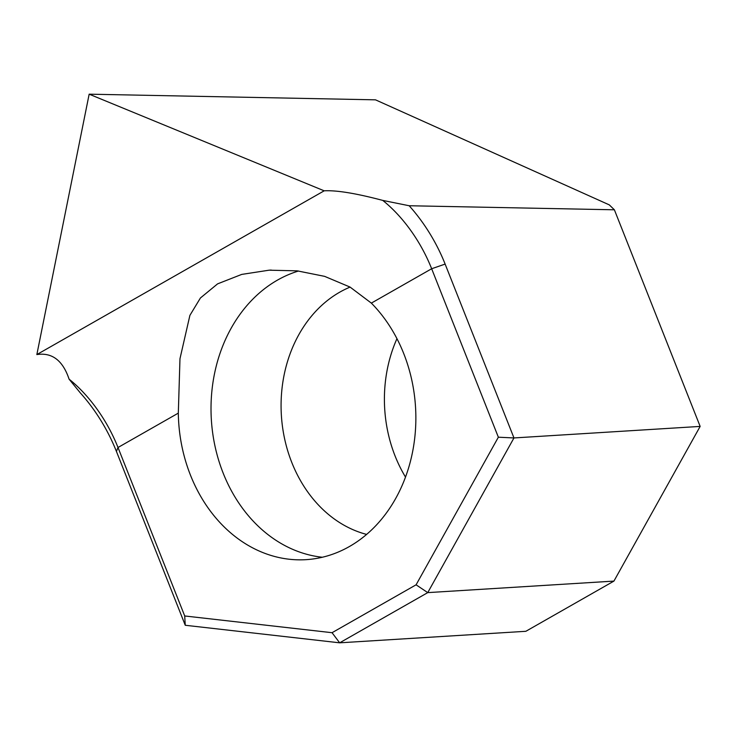 <?xml version="1.0" encoding="UTF-8"?>
<svg xmlns="http://www.w3.org/2000/svg" width="737" height="737" viewBox="0 0 737 737"><rect width="100%" height="100%" fill="white"/><g stroke="black" fill="none" stroke-linecap="round" stroke-linejoin="round"><path stroke-width="1.11" d="M405.525 477.115A128.468 104.718 86.5 0 1 395.124 456.074A128.468 104.718 86.5 0 1 396.957 338.67M298.559 271.004A145.594 118.685 -93.5 0 0 223.154 473.09A145.594 118.685 -93.5 0 0 322.355 557.255M190.45 475.116A145.594 118.685 -93.5 0 0 306.085 559.659A145.594 118.685 -93.5 0 0 403.729 353.567A145.594 118.685 -93.5 0 0 371.347 303.11L350.075 287.08L324.621 276.357L297.177 270.848L269.106 270.184L241.708 274.413L217.59 283.865L200.427 297.978L189.897 315.372L179.975 358.707L178.317 413.125A145.594 118.685 -93.5 0 0 190.45 475.116M416.083 584.809L427.746 592.622L339.665 642.821L185.254 625.271L116.418 451.422A108.459 58.334 60.3 0 0 80.462 393.079L69.085 379.159A98.187 52.806 -119.7 0 1 118.003 447.497L184.711 615.966L332.046 632.705L416.083 584.809L498.359 437.207L513.965 437.944L427.746 592.622L613.93 581.097L700.15 426.41L614.382 209.796L409.164 205.743A108.459 58.334 -119.7 0 1 445.13 264.086L513.965 437.944L700.15 426.41M332.046 632.705L339.665 642.821L525.849 631.296L613.93 581.097M36.85 354.571L89.159 94.179L324.179 190.819L36.85 354.571C52.087 352.268 62.829 360.467 69.085 379.159M614.382 209.796L609.296 204.877L375.502 99.836L89.159 94.179M498.359 437.207L431.661 268.747A98.187 52.806 60.3 0 0 382.733 200.4C356.072 193.343 336.551 190.146 324.179 190.819M382.733 200.4L409.164 205.743M184.711 615.966L185.254 625.271M350.093 287.098A128.468 104.718 -93.5 0 0 291.788 462.468A128.468 104.718 -93.5 0 0 366.658 534.417M445.13 264.086L431.661 268.747L371.347 303.11M178.317 413.125L118.003 447.497L116.418 451.422M271.225 270.064L269.106 270.193"/></g></svg>
